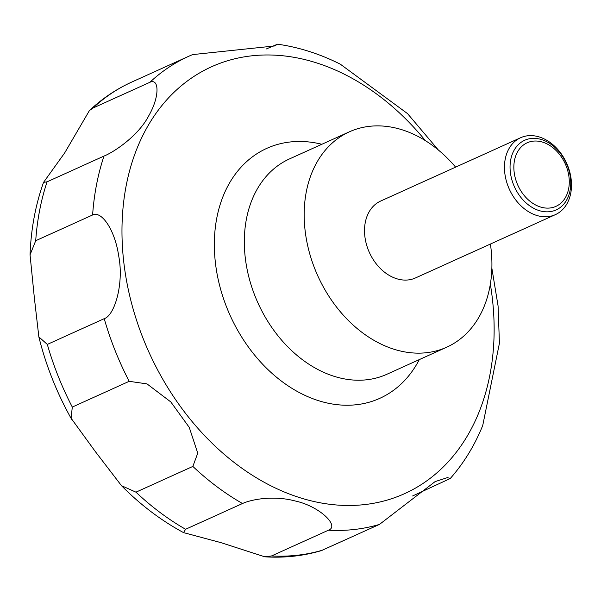 <?xml version="1.0" encoding="UTF-8"?>
<svg xmlns="http://www.w3.org/2000/svg" width="601" height="601" viewBox="0 0 601 601"><rect width="100%" height="100%" fill="white"/><g stroke="black" fill="none" stroke-linecap="round" stroke-linejoin="round"><path stroke-width="0.9" d="M490.408 244.044A118.172 88.092 -114.3 0 1 446.761 347.175A118.172 88.092 -114.3 0 1 323.811 287.781A118.172 88.092 -114.3 0 1 349.331 131.844A118.172 88.092 -114.3 0 1 455.618 167.138M564.489 158.957A42.205 31.462 -114.3 0 1 555.377 214.647A42.205 31.462 -114.3 0 1 511.466 193.432A42.205 31.462 -114.3 0 1 520.579 137.742A42.205 31.462 -114.3 0 1 564.489 158.957M555.377 214.647L415.441 277.962A42.205 31.462 -114.3 0 1 371.531 256.747A42.205 31.462 -114.3 0 1 380.643 201.057L520.579 137.742M564.407 159.49A38.209 28.487 -114.3 0 1 558.99 208.359A38.209 28.487 -114.3 0 1 516.402 190.705A38.209 28.487 -114.3 0 1 521.818 141.836A38.209 28.487 -114.3 0 1 564.407 159.49M147.005 383.889L170.812 401.941L189.255 427.386L197.752 453.169L192.853 466.421L135.954 492.166L121.47 485.661L95.431 451.704L71.091 418.236L72.3 407.065L129.192 381.319L147.005 383.889M242.496 503.525C251.09 499.566 273.012 495.089 295.151 500.971C319.394 506.14 340.151 526.138 328.424 530.21L271.524 555.955L264.831 556.811L220.898 542.628L183.553 532.621L185.596 529.271L242.496 503.525A253.224 188.774 -114.3 0 1 192.853 466.421M264.831 556.811C284.326 558.066 303.152 556.008 321.31 550.636L379.501 524.395L435.101 481.611L447.422 477.615L450.269 478.501L412.587 495.983M450.269 478.501C463.769 463.183 474.595 445.521 482.731 425.508L499.423 343.246L498.079 305.969L491.873 268.279M519.647 188.827A34.896 26.008 65.7 0 0 558.539 204.941A34.896 26.008 65.7 0 0 563.483 160.317A34.896 26.008 65.7 0 0 524.59 144.202A34.896 26.008 65.7 0 0 519.647 188.827M104.221 318.665L47.321 344.411L38.855 336.898L34.377 298.073L30.05 254.832L35.714 240.716L92.614 214.97C101.374 210.523 114.844 229.424 118.69 255.891C124.129 283.559 114.588 315.63 104.221 318.665A253.224 188.774 -114.3 0 0 129.192 381.319M103.988 156.072L47.088 181.818L43.557 182.351L64.698 152.879L89.414 110.576L92.967 108.052L149.867 82.307C159.1 77.897 160.016 96.205 148.763 115.76C138.245 136.209 113.251 152.496 103.988 156.072A253.224 188.774 -114.3 0 0 92.614 214.97M266.378 48.936L277.519 44.189L274.634 45.961L192.56 54.608L188.767 56.261A253.224 188.774 -114.3 0 1 190.848 55.345M438.369 150.04L407.561 113.634L340.354 64.202C319.807 53.872 298.862 47.201 277.519 44.189M419.295 359.601A137.148 102.245 -114.3 0 1 237.147 329.356A137.148 102.245 -114.3 0 1 225.15 191.486A137.148 102.245 -114.3 0 1 321.866 144.278M490.348 284.198A234.247 174.628 -114.3 0 1 385.759 500.49A234.247 174.628 -114.3 0 1 160.903 375.918A234.247 174.628 -114.3 0 1 177.994 88.632A234.247 174.628 -114.3 0 1 425.41 140.679M446.761 347.175L386.901 374.258A118.172 88.092 -114.3 0 1 263.959 314.864A118.172 88.092 -114.3 0 1 289.472 158.927L349.331 131.844M379.501 524.395A253.224 188.774 -114.3 0 1 328.424 530.21M322.602 550.14A253.224 188.774 -114.3 0 1 271.524 555.955M185.596 529.271A253.224 188.774 -114.3 0 1 135.954 492.166M72.3 407.065A253.224 188.774 -114.3 0 1 47.321 344.411M35.714 240.716A253.224 188.774 -114.3 0 1 47.088 181.818M92.967 108.052A253.224 188.774 -114.3 0 1 131.874 82.006L188.767 56.261A253.224 188.774 -114.3 0 0 149.867 82.307M183.553 532.621C161.226 520.579 140.536 504.93 121.462 485.661M72.045 420.024L70.993 418.161C56.622 392.378 45.909 365.295 38.855 336.898M30.05 254.832C30.997 229.109 35.497 204.949 43.557 182.351M89.414 110.576C102.095 98.624 116.248 89.098 131.874 82.006"/></g></svg>
